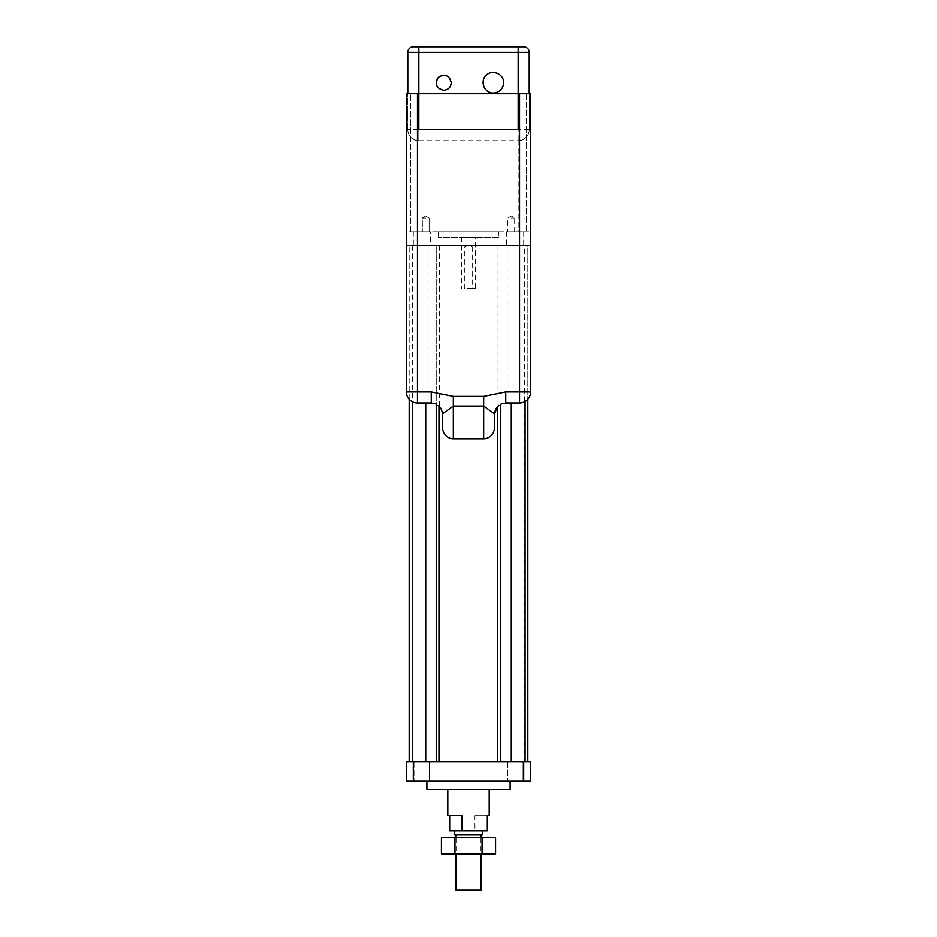 <?xml version="1.0" encoding="UTF-8"?>
<svg xmlns="http://www.w3.org/2000/svg" width="937" height="937" viewBox="0 0 937 937"><rect width="100%" height="100%" fill="white"/><g stroke="black" fill="none" stroke-linecap="round" stroke-linejoin="round"><path stroke-width="0.7" stroke-dasharray="4.68 3.51" d="M518.184 140.702L518.184 231.802L526.465 231.802L418.816 231.802L518.184 231.802L518.184 140.702L418.816 140.702L418.816 129.657L407.771 129.657A11.045 11.045 0 0 0 418.816 140.702L418.816 93.782L407.771 93.782L407.771 129.657A11.045 11.045 0 0 0 418.816 140.702L518.184 140.702A11.045 11.045 0 0 0 529.229 129.657L529.229 93.782L529.229 129.657L518.184 129.657L518.184 140.702A11.045 11.045 0 0 0 529.229 129.657M529.229 93.782L518.184 93.782L529.229 93.782L529.229 52.367L407.771 52.367A5.517 5.517 0 0 1 413.287 46.85L523.713 46.85A5.517 5.517 0 0 1 529.229 52.367M503.696 82.737A10.354 10.354 0 0 1 488.165 91.697A10.354 10.354 0 0 1 488.165 73.765A10.354 10.354 0 0 1 503.696 82.737M451.247 82.737A7.59 7.59 0 0 1 439.863 89.308A7.59 7.59 0 0 1 439.863 76.166A7.59 7.59 0 0 1 451.247 82.737M526.465 93.782L518.184 93.782L526.465 93.782L526.465 231.802L526.465 93.782M407.771 129.657L407.771 93.782L518.184 93.782L410.535 93.782L418.816 93.782L418.816 46.85M407.771 93.782L407.771 52.367A5.517 5.517 0 0 1 413.287 46.85M472.646 246.981L472.646 288.385L464.354 288.385L464.354 246.981C467.118 245.154 469.882 245.154 472.646 246.981L464.354 246.981M475.399 237.319L461.601 237.319L475.399 237.319L475.399 288.385L464.354 288.385M472.646 288.385L475.399 288.385M498.859 237.319L438.141 237.319L498.859 237.319L498.859 231.802L438.141 231.802L498.859 231.802M425.714 217.993L422.318 217.993L425.714 217.993M425.714 231.802L422.318 231.802L425.714 231.802M511.286 217.993L514.741 217.993L511.286 217.993M511.286 231.802L514.741 231.802L511.286 231.802M410.535 231.802L418.816 231.802L410.535 231.802L410.535 93.782L410.535 231.802M439.851 407.08L435.459 403.777L428.068 402.945L428.068 245.599L406.389 245.599L406.389 391.9A11.045 11.045 0 0 0 417.433 402.945L428.068 402.945M508.932 402.945L508.932 245.599L530.611 245.599L406.389 245.599L406.389 231.802L530.611 231.802L530.611 93.782L406.389 93.782L406.389 231.802L530.611 231.802L530.611 391.9A11.045 11.045 0 0 1 519.567 402.945L502.97 403.297L497.149 407.08M505.769 402.945L499.62 404.807M494.724 413.709A11.045 11.045 0 0 0 494.724 413.978L494.724 426.265M431.231 402.945L436.209 404.116L438.926 406.061M442.276 426.265L442.276 413.978A11.045 11.045 0 0 0 442.276 413.709M441.842 410.91A11.045 11.045 0 0 0 441.432 409.762M438.961 761.793L511.286 761.793L438.961 761.793M508.932 245.599L436.209 245.599L436.209 761.793L409.153 761.793L436.209 761.793L436.209 404.175M436.209 761.793L436.209 245.599L428.068 245.599M430.54 231.802L420.889 231.802L430.54 231.802L430.54 245.599L420.889 245.599L430.54 245.599M516.111 231.802L506.46 231.802L516.111 231.802L516.111 245.599L506.46 245.599L516.111 245.599M500.791 404.175L500.791 761.793M480.927 890.15L456.073 890.15M480.927 837.701L480.927 853.994M480.927 834.937L456.073 834.937L480.927 834.937M482.297 834.937L454.703 834.937M455.862 830.803L482.297 830.803L455.862 830.803M474.942 815.623L487.334 815.623L474.942 815.623L474.942 830.803L487.334 830.803M474.942 830.803L449.666 830.803M447.792 815.623L462.058 815.623M489.208 789.399L447.792 789.399L489.208 789.399M510.126 789.399L426.874 789.399M510.126 781.118L426.874 781.118L510.126 781.118M523.022 761.793L507.831 761.793L523.022 761.793L507.831 761.793L523.022 761.793L523.022 781.118L507.831 781.118L523.022 781.118L507.831 781.118L523.022 781.118L523.022 761.793M429.169 761.793L413.978 761.793L429.169 761.793L413.978 761.793L429.169 761.793L429.169 781.118L413.978 781.118L429.169 781.118L413.978 781.118L429.169 781.118L429.169 761.793M530.611 761.793L406.389 761.793L406.389 781.118L530.611 781.118L530.611 761.793M524.626 761.793L511.286 761.793L527.847 761.793L524.626 761.793L524.626 245.599L511.286 245.599L527.847 245.599L527.847 399.197M523.713 761.793L523.713 781.118M413.287 761.793L413.287 781.118M524.626 245.599L527.847 245.599L527.847 761.793M409.153 399.197L409.153 245.599L425.714 245.599L409.153 245.599L409.153 761.793M523.713 231.802L523.713 245.599M413.287 231.802L413.287 245.599M495.591 853.994L441.409 853.994M441.409 837.701L482.051 837.701L482.051 853.994M482.051 837.701L495.591 837.701M454.949 837.701L454.949 853.994M482.297 853.994L454.703 853.994L482.297 853.994L482.297 837.701L454.703 837.701L482.297 837.701M418.816 93.782L418.816 140.702M518.184 46.85L518.184 93.782M425.714 761.793L425.714 402.945M511.286 761.793L511.286 402.945M525.083 245.599L525.083 401.458M498.039 245.599L498.039 761.793M439.43 245.599L439.43 761.793M411.917 245.599L411.917 761.793M412.374 245.599L412.374 401.715M461.601 237.319L461.601 288.385M438.141 231.802L438.141 237.319M425.714 215.955L422.318 217.993L422.318 231.802L422.318 217.993L425.714 215.955L429.111 217.993L429.111 231.802L429.111 217.993L425.714 215.955M514.682 231.802L514.682 217.993L511.286 215.955L507.889 217.993L507.889 231.802M514.741 231.802L514.741 217.993L511.286 215.92L507.831 217.993L507.831 231.802M456.073 837.701L456.073 853.994M507.831 761.793L507.831 781.118L507.831 761.793M413.978 761.793L413.978 781.118L413.978 761.793M420.889 231.802L420.889 245.599M506.46 231.802L506.46 245.599M454.703 837.701L454.703 853.994"/><path stroke-width="1.41" d="M529.229 93.782L529.229 52.367A5.517 5.517 0 0 0 523.713 46.85L413.287 46.85A5.517 5.517 0 0 0 407.771 52.367L518.184 52.367L518.184 46.85M443.658 90.327C436.291 88.312 434.499 84.002 438.293 77.373C444.923 73.578 449.233 75.37 451.247 82.737C450.791 87.34 448.261 89.87 443.658 90.327M493.342 93.091C484.511 93.29 479.639 81.519 486.022 75.417C492.124 69.033 503.895 73.906 503.696 82.737C503.064 89.015 499.62 92.458 493.342 93.091M407.771 93.782L407.771 52.367M406.389 391.9A11.045 11.045 0 0 0 417.433 402.945L431.231 402.945L431.231 391.9L406.389 391.9L406.389 93.782L519.567 93.782L519.567 402.945A11.045 11.045 0 0 0 530.611 391.9L530.611 93.782L519.567 93.782M530.611 391.9L505.769 391.9L483.679 396.363L453.321 396.363L453.321 406.072L442.276 413.978L442.276 426.265A12.556 11.045 90 0 0 453.321 438.821L453.321 406.072L483.679 406.072L483.679 438.821L453.321 438.821M441.842 410.91A11.045 11.045 0 0 1 442.276 413.709L442.276 413.978M453.321 396.363L431.231 391.9M441.725 410.523L441.374 409.633M495.626 409.633L497.137 407.056L494.724 413.674A11.045 11.045 0 0 1 497.57 406.576L497.57 761.793M505.769 391.9L505.769 402.945L519.567 402.945M483.679 396.363L483.679 406.072L494.724 413.978L495.286 410.523M498.8 405.416L497.57 406.576M494.724 413.978L494.724 426.265A12.556 11.045 90 0 1 483.679 438.821M438.926 406.061L438.235 405.452M436.209 404.116L435.482 403.788M441.432 409.762A11.045 11.045 0 0 0 438.961 406.096L438.961 761.793M436.209 404.175L436.209 761.793M500.791 404.175L500.791 761.793M456.073 853.994L456.073 890.15L480.927 890.15L480.927 853.994M480.927 834.937L480.927 837.701M454.703 830.803L454.703 834.937L482.297 834.937L482.297 830.803M447.792 789.399L447.792 815.623L462.058 815.623L462.058 830.803L487.334 830.803L487.334 815.623L489.208 815.623L487.334 815.623M462.058 830.803L449.666 830.803L449.666 815.623M489.208 789.399L489.208 815.623M426.874 781.118L426.874 789.399L510.126 789.399L510.126 781.118M413.287 761.793L413.287 781.118L406.389 781.118L406.389 761.793L530.611 761.793L530.611 781.118L523.713 781.118L523.713 761.793M413.287 781.118L523.713 781.118M527.847 399.197L527.847 761.793M409.153 399.197L409.153 761.793M482.051 837.701L454.949 837.701L454.949 853.994L495.591 853.994L495.591 837.701L482.051 837.701L482.051 853.994M454.949 837.701L441.409 837.701L441.409 853.994L454.949 853.994M523.713 46.85A5.517 5.517 0 0 1 529.229 52.367L518.184 52.367L518.184 129.657L418.816 129.657L418.816 46.85M417.433 402.945L417.433 93.782M425.714 402.945L425.714 761.793M511.286 402.945L511.286 761.793M525.083 401.458L525.083 761.793M412.374 401.715L412.374 761.793M435.728 403.917L434.018 403.355M502.982 403.355L501.272 403.917M456.073 834.937L456.073 837.701"/></g></svg>
